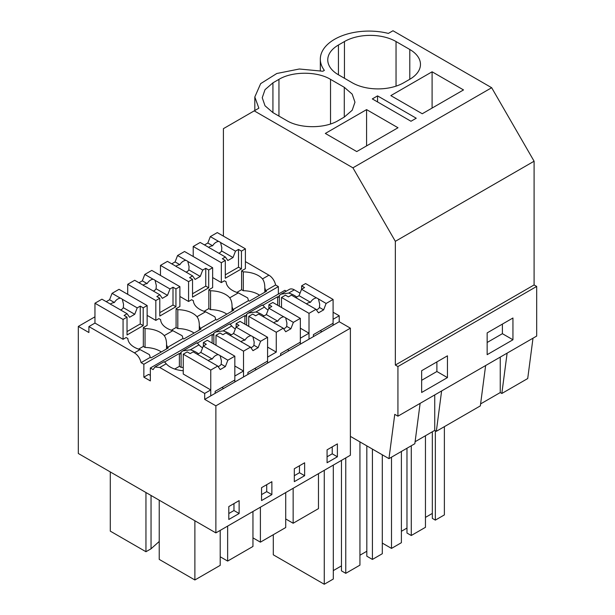 <?xml version="1.0" encoding="UTF-8"?>
<svg xmlns="http://www.w3.org/2000/svg" width="615" height="615" viewBox="0 0 615 615"><rect width="100%" height="100%" fill="white"/><g stroke="black" fill="none" stroke-linecap="round" stroke-linejoin="round"><path stroke-width="0.92" d="M377.549 95.886L372.306 98.915L410.989 121.255L416.24 118.226L377.549 95.886L377.549 101.944M534.097 284.945L395.345 365.049L395.345 241.326L534.097 161.215L534.097 284.945L536.68 286.436L536.68 336.067L397.928 416.178L394.761 414.349L388.957 458.644L350.389 436.373L350.389 455.238L215.873 532.898L78.32 453.486L78.32 326.419L88.898 332.531L88.898 326.573L134.424 352.856C137.814 355.055 140.028 358.322 141.081 362.658L143.856 364.257L143.856 377.164L150.344 380.908L150.344 368.001L153.112 369.6L154.911 367.009L159.777 367.493L204.695 393.423L204.695 399.381L215.873 405.839L215.873 532.898M534.097 161.215L491.669 87.722L392.985 30.75L388.365 33.418A48.631 28.075 -0 0 0 320.323 59.163A48.631 28.075 -0 0 0 324.366 70.371L322.86 71.24L299.328 69.003L276.796 73.5L260.66 83.632L254.818 96.978L258.861 108.186L223.414 128.658L223.414 236.122M480.607 403.901L500.249 392.562L500.249 357.1M485.627 365.541L480.346 405.885L436.335 431.3L434.743 430.377L434.743 394.915M435.343 430.731L435.343 520.121L444.376 514.909L444.376 426.656M435.343 520.121L432.337 518.384L432.337 431.768M425.457 517.392L432.337 513.417M411.274 445.76L411.274 535.504L425.457 527.316L425.457 435.743M411.274 535.504L406.976 533.028L406.976 448.243M401.387 531.291L406.976 528.062M382.299 543.099L391.501 548.411L401.387 542.699L401.387 451.471M502.401 324.09L502.401 333.684L487.157 342.486M391.501 457.176L391.501 548.411M507.121 353.133L501.84 393.477L500.249 392.562M532.997 338.196L527.716 378.54L501.84 393.477M512.948 339.78L487.157 354.671L487.157 332.892L512.948 318.001L512.948 339.78L502.401 333.684M432.099 71.794L390.832 95.617L422.251 113.752L463.518 89.928L432.099 71.794L432.099 108.071M338.435 74.792L352.187 82.733A36.47 21.056 0 0 0 403.771 82.733L409.79 79.266A36.47 21.056 0 0 0 420.468 64.375A36.47 21.056 0 0 0 409.79 49.484L396.037 41.543A36.47 21.056 0 0 0 344.454 41.543L338.435 45.018A36.47 21.056 0 0 0 327.757 59.909A36.47 21.056 0 0 0 338.435 74.792L338.435 45.018M415.102 441.724L434.743 430.377M420.122 403.355L414.841 443.707L388.957 458.644M441.616 390.948L436.335 431.3M536.68 286.436L397.928 366.54L397.928 416.178M447.443 377.602L447.443 355.824L421.652 370.707L421.652 392.485L447.443 377.602L436.888 371.506L421.652 380.308M395.345 365.049L397.928 366.54M491.669 87.722L352.918 167.826L395.345 241.326M254.233 110.861L352.918 167.826M272.929 112.614L286.682 120.555C300.112 128.72 324.843 128.72 338.265 120.555L344.285 117.081L352.187 110.254L354.963 102.19L352.187 94.133L344.285 87.299L330.524 79.358C317.102 71.202 292.371 71.202 278.949 79.358L272.929 82.833L265.019 89.667L262.244 97.724L265.019 105.788L272.929 112.614L272.929 82.833M366.586 109.616L398.005 127.751L356.746 151.574L325.327 133.44L366.586 109.616L366.586 145.893M436.888 361.912L436.888 371.506M324.266 470.314L324.266 584.25L333.299 579.038L333.299 465.101M324.266 584.25L273.291 554.815L273.291 534.712M372.413 449.096L372.413 559.435L382.299 553.723L382.299 454.8M372.413 559.435L366.824 556.206L366.824 445.867M359.944 555.214L366.824 551.248M341.463 460.389L341.463 570.851L345.761 573.334L359.944 565.139L359.944 441.893M333.299 570.605L341.463 565.885M345.761 457.906L345.761 573.334M278.364 294.085L278.364 286.598L275.597 284.991A9.725 5.612 60 0 0 268.932 275.189L245.4 261.606M150.344 368.001L284.853 290.341L286.283 291.164M281.355 294.008L289.427 289.35A9.725 5.612 60 0 1 294.285 289.834L288.65 293.086L281.117 294.139L279.356 295.423L278.503 297.214L277.642 296.714L262.805 305.278M350.389 436.373L350.389 328.172L339.211 321.722L339.211 315.764L333.092 312.236M300.051 293.155L294.285 289.834M215.142 393.346L215.142 391.363L234.83 380.001L234.83 356.177L227.857 360.198L225.374 366.594L220.216 369.577L217.733 366.048L210.069 361.62A7.295 4.213 -0 0 1 208.977 361.097A7.295 4.213 -0 0 1 208.078 360.467L193.172 351.865L190.15 353.602L187.206 351.903L183.247 354.194L183.247 374.043L210.753 389.925L204.695 393.423M163.905 362.081C163.859 361.305 164.628 361.866 166.211 363.773A22.032 12.723 -0 0 0 183.247 370.73M143.856 377.164L148.646 374.397L150.344 375.381M123.069 319.446L127.028 317.163L124.092 315.464L127.105 313.719L112.199 305.117A7.295 4.213 -0 0 1 111.1 304.594A7.295 4.213 -0 0 1 110.2 303.964L101.936 299.19L94.956 303.218L123.069 319.446L123.069 339.303L126.137 337.527L127.859 338.519A22.032 12.723 -0 0 0 140.059 349.597L149.353 354.601A9.725 5.612 -120 0 1 150.206 357.384L141.081 362.658M123.069 339.303L94.956 323.075L88.898 326.573M94.956 316.817L78.32 326.419M210.753 389.925L210.753 395.883L204.695 399.381M339.211 321.722L243.509 376.972L243.509 371.014L234.83 376.034L234.83 381.984L210.753 395.883L210.753 370.076L217.733 366.048M247.899 374.443L247.899 372.452L267.579 361.09L267.579 337.266L260.614 341.294L258.131 347.69L252.973 350.665L250.489 347.137L243.509 351.165L243.509 376.972L234.83 381.984M198.453 353.779A22.032 12.723 -0 0 0 190.389 349.82L182.855 350.873L181.094 352.157A9.725 5.612 -120 0 0 180.241 353.94L179.38 353.448L179.38 366.356L181.094 367.347L181.094 352.157M243.509 371.014L234.83 366.002M196.654 343.17C196.608 342.394 197.377 342.955 198.968 344.861A22.032 12.723 -0 0 0 202.573 347.867M221.93 387.442L223.652 388.442M183.247 367.439A22.032 12.723 0 0 0 181.094 367.347M179.38 366.356L174.706 369.046M179.38 353.448L164.543 362.012M164.236 335.644C165.819 337.804 166.588 340.818 166.542 344.677A9.725 5.612 -120 0 1 167.403 347.46L182.963 338.473A9.725 5.612 -120 0 0 182.102 335.69L172.815 330.686L164.236 335.636A22.032 12.723 -0 0 0 145.048 328.595L143.333 327.603L147.139 325.404L147.139 305.547L143.187 307.831L143.187 325.635L127.028 334.967L127.028 317.163M167.403 347.46L168.264 347.952L151.067 357.876L150.206 357.384M155.826 300.535L159.785 298.252L156.84 296.553L159.862 294.808L144.948 286.206A7.295 4.213 -0 0 1 143.856 285.683A7.295 4.213 -0 0 1 142.957 285.053L134.693 280.279L127.712 284.307L155.826 300.535L155.826 320.392L158.893 318.616L160.615 319.615A22.032 12.723 -0 0 0 172.815 330.686M155.826 320.392L147.139 315.38M166.542 348.943L166.542 344.677M161.33 351.957A22.032 12.723 -0 0 0 145.048 347.46L145.048 328.595M145.048 347.46L143.333 346.468L143.333 327.603M151.044 495.467L151.044 548.788L145.955 551.724L110.293 531.137L110.293 471.943M145.955 551.724L145.955 492.53M159.231 500.195L159.231 559.396L194.886 579.976L194.886 520.782M228.811 513.517L233.969 510.535L233.969 503.585M194.886 579.976L220.208 565.362L220.208 530.391M151.044 548.788L159.231 541.469M154.911 367.009L163.997 361.766M239.127 513.517L239.127 500.61L228.811 506.568L228.811 519.475L239.127 513.517L233.969 510.535M278.364 286.598L143.856 364.257M275.597 284.991L265.665 290.726A9.725 5.612 -120 0 0 264.804 287.943L264.804 292.217M182.963 338.473L183.824 338.973L201.013 329.04L200.159 328.548L215.719 319.562L216.58 320.061L233.769 310.129L232.908 309.637L248.468 300.65L249.329 301.15L266.526 291.226L265.665 290.726M231.202 334.868A22.032 12.723 -0 0 0 223.145 330.908L215.611 331.962L213.851 333.245A9.725 5.612 -120 0 0 212.99 335.037L212.129 334.537L197.3 343.101M246.607 325.158L246.607 314.334L245.746 316.125L244.885 315.626L230.048 324.19M350.389 328.172L215.873 405.839M337.389 456.784L337.389 443.884L327.072 449.834L327.072 462.741L337.389 456.784L332.231 453.809L332.231 446.859M261.56 487.657L261.56 500.564L271.876 494.606L271.876 481.699L261.56 487.657M304.633 475.695L304.633 462.788L294.316 468.745L294.316 481.653L304.633 475.695L299.474 472.72L299.474 465.77M235.33 328.956A22.032 12.723 -0 0 1 231.717 325.958C230.133 324.051 229.364 323.482 229.41 324.266M215.85 331.831L229.503 323.944M215.719 319.562A9.725 5.612 -120 0 0 214.858 316.786L205.564 311.782L196.992 316.733C198.576 318.893 199.345 321.906 199.298 325.766L199.298 330.032M200.159 328.548A9.725 5.612 -120 0 0 199.298 325.766M188.574 281.632L192.533 279.341L189.597 277.642L192.618 275.904L177.704 267.294A7.295 4.213 -0 0 1 176.613 266.772A7.295 4.213 -0 0 1 175.713 266.141L167.441 261.367L160.469 265.396L188.574 281.632L188.574 301.481L191.649 299.713L193.364 300.704A22.032 12.723 -0 0 0 205.564 311.782M188.574 301.481L179.895 296.468M196.992 316.733A22.032 12.723 -0 0 0 177.804 309.683L176.082 308.692L179.895 306.493L179.895 286.644L175.944 288.919L175.944 306.724L159.785 316.056L159.785 298.252M267.579 347.091L276.266 352.111L267.579 357.123L267.579 363.073M313.404 336.62L313.404 334.637L333.092 323.267L333.092 299.444L326.119 303.472L323.636 309.868L318.478 312.843L315.995 309.314L309.014 313.343L309.014 339.149L309.014 333.199L300.335 338.212L300.335 344.169M226.835 314.134A22.032 12.723 0 0 0 210.561 309.637L208.839 308.645L208.839 289.78L210.561 290.772L210.561 309.637M287.436 349.628L289.158 350.619M232.908 309.637A9.725 5.612 -120 0 0 232.047 306.854L232.047 311.129M221.331 262.72L225.29 260.429L222.346 258.738L225.367 256.993L210.461 248.383A7.295 4.213 -0 0 1 209.361 247.86A7.295 4.213 -0 0 1 208.462 247.23L200.198 242.456L193.218 246.484L221.331 262.72L221.331 282.569L224.398 280.801L226.12 281.793A22.032 12.723 -0 0 0 238.32 292.871L229.741 297.821A22.032 12.723 -0 0 0 210.561 290.772M229.741 297.821C231.332 299.982 232.101 302.995 232.047 306.854M208.839 289.78L212.644 287.582L212.644 267.733L208.7 270.008L208.7 287.812L192.533 297.145L192.533 279.341M263.958 315.956A22.032 12.723 -0 0 0 255.894 311.997L248.36 313.05L246.607 314.334M244.885 315.626L244.885 324.167M252.957 537.864L260.399 542.161L260.399 507.191M294.316 475.695L299.474 472.72M260.399 542.161L285.714 527.539L285.714 492.577M309.014 333.199L300.335 328.187M262.167 305.355C262.113 304.571 262.882 305.14 264.473 307.046A22.032 12.723 -0 0 0 268.079 310.045M221.331 282.569L212.644 277.557M276.266 352.111L276.266 332.254L283.246 328.226L275.582 323.798A7.295 4.213 -0 0 1 274.482 323.282A7.295 4.213 -0 0 1 273.583 322.644L258.677 314.042L255.656 315.787L252.711 314.088L248.752 316.371L276.266 332.254M183.093 350.742L196.746 342.855M194.086 333.046A22.032 12.723 0 0 0 177.804 328.548L176.082 327.557L176.082 308.692M254.687 368.539L256.409 369.53M177.804 328.548L177.804 309.683M213.851 344.069L213.851 333.245M212.129 334.537L212.129 343.07M220.208 556.775L227.642 561.072L227.642 526.102M261.56 494.606L266.718 491.631L266.718 484.682M271.876 494.606L266.718 491.631M227.642 561.072L252.957 546.451L252.957 511.48M248.468 300.65A9.725 5.612 -120 0 0 247.614 297.875L238.32 292.871M259.591 295.223A22.032 12.723 0 0 0 243.309 290.726L241.595 289.734L241.595 270.869L243.309 271.868L243.309 290.726M268.932 275.189L262.497 278.91A22.032 12.723 -0 0 0 243.309 271.868M262.497 278.91C264.081 281.07 264.85 284.084 264.804 287.943M241.595 270.869L245.4 268.67L245.4 248.821L241.449 251.105L241.449 268.901L225.29 278.234L225.29 260.429M277.642 296.714L277.642 305.255M279.356 306.247L279.356 295.423M285.714 518.952L293.147 523.25L293.147 488.279M320.192 330.716L321.914 331.708M339.211 315.764L333.092 319.3L333.092 325.258M327.072 456.784L332.231 453.809M293.147 523.25L318.47 508.628L318.47 473.665M296.714 297.045A22.032 12.723 -0 0 0 288.65 293.086M323.636 309.868L319.439 307.446A7.295 4.213 180 0 1 316.394 309.875M326.119 303.472L317.555 298.413A7.295 4.213 -0 0 0 316.456 297.891C314.05 298.29 312.066 299.751 310.506 302.288A7.295 4.213 -0 0 0 306.501 303.871M318.455 299.044L319.692 304.217L319.439 307.446M309.014 313.343L281.509 297.46L285.468 295.177L288.412 296.876L291.433 295.131L306.339 303.741A7.295 4.213 -0 0 0 307.239 304.371A7.295 4.213 -0 0 0 308.33 304.886L315.995 309.314M316.456 297.891L301.55 289.288L299.067 295.684L295.73 297.614M333.092 299.444L305.578 283.561L301.627 285.844L304.571 287.543L301.55 289.288M281.509 297.46L281.509 307.485M310.506 302.288L299.067 295.684M301.627 285.844L301.627 289.242M225.367 256.993L227.85 260.522L233.008 257.547L221.569 250.935L221.815 247.714L220.577 242.541A7.295 4.213 -0 0 0 219.678 241.91A7.295 4.213 -0 0 0 218.586 241.388C216.18 241.787 214.197 243.248 212.636 245.777A7.295 4.213 -0 0 0 208.631 247.368M218.863 253.234A7.295 4.213 -0 0 0 221.569 250.935M193.218 246.484L193.218 256.517M218.586 241.388L210.322 236.614L207.839 243.01L204.495 244.939M210.322 236.614L217.287 232.593L245.4 248.821M241.595 289.673L236.86 292.409M225.29 274.836L238.512 267.21L238.512 249.406L235.491 251.151L233.008 257.547M235.491 251.151L220.577 242.541M238.512 249.406L241.449 251.105M212.636 245.777L207.839 243.01M238.512 267.21L241.449 268.901M280.655 355.532L280.655 353.54L300.335 342.178L300.335 318.355L293.363 322.383L290.88 328.779L286.69 326.357A7.295 4.213 180 0 1 283.638 328.787M290.88 328.779L285.721 331.754L283.246 328.226M293.363 322.383L284.799 317.325A7.295 4.213 -0 0 0 283.707 316.802C281.301 317.202 279.318 318.662 277.757 321.199A7.295 4.213 -0 0 0 273.752 322.783M285.698 317.955L286.936 323.129L286.69 326.357M283.707 316.802L268.801 308.2L266.318 314.596L262.974 316.525M300.335 318.355L272.822 302.472L268.878 304.756L271.822 306.454L268.801 308.2M248.752 316.371L248.752 326.396M277.757 321.199L266.318 314.596M268.878 304.756L268.878 308.153M192.618 275.904L195.093 279.433L200.252 276.45L188.813 269.847L189.066 266.626L187.829 261.452A7.295 4.213 -0 0 0 186.929 260.814A7.295 4.213 -0 0 0 185.83 260.299C183.424 260.691 181.44 262.159 179.88 264.688A7.295 4.213 -0 0 0 175.875 266.28M186.107 272.145A7.295 4.213 -0 0 0 188.813 269.847M160.469 265.396L160.469 275.42M185.83 260.299L177.566 255.525L175.083 261.921L171.746 263.85M177.566 255.525L184.538 251.504L212.644 267.733M208.839 308.584L204.103 311.321M192.533 293.747L205.756 286.113L205.756 268.317L202.735 270.054L200.252 276.45M202.735 270.054L187.829 261.452M205.756 268.317L208.7 270.008M179.88 264.688L175.083 261.921M205.756 286.113L208.7 287.812M258.131 347.69L253.934 345.269A7.295 4.213 180 0 1 250.882 347.698M260.614 341.294L252.042 336.236A7.295 4.213 -0 0 0 250.951 335.713C248.545 336.113 246.561 337.574 245.001 340.11A7.295 4.213 -0 0 0 240.995 341.694M252.95 336.866L254.179 342.04L253.934 345.269M243.509 351.165L216.003 335.283L219.962 332.999L222.907 334.698L225.92 332.953L240.826 341.556A7.295 4.213 -0 0 0 241.733 342.194A7.295 4.213 -0 0 0 242.825 342.709L250.489 347.137M250.951 335.713L236.045 327.111L233.562 333.507L230.225 335.436M267.579 337.266L240.073 321.384L236.122 323.667L239.066 325.366L236.045 327.111M216.003 335.283L216.003 345.307M245.001 340.11L233.562 333.507M236.122 323.667L236.122 327.065M159.862 294.808L162.345 298.344L167.503 295.361L156.064 288.758L156.31 285.529L155.072 280.363A7.295 4.213 -0 0 0 154.173 279.725A7.295 4.213 -0 0 0 153.081 279.21C150.675 279.602 148.692 281.07 147.123 283.6A7.295 4.213 -0 0 0 143.118 285.191M153.35 291.056A7.295 4.213 -0 0 0 156.064 288.758M127.712 284.307L127.712 294.331M153.081 279.21L144.809 274.436L142.326 280.832L138.99 282.762M144.809 274.436L151.782 270.408L179.895 286.644M176.082 327.495L171.354 330.232M159.785 312.658L173.007 305.025L173.007 287.22L169.986 288.965L167.503 295.361M169.986 288.965L155.072 280.363M173.007 287.22L175.944 288.919M147.123 283.6L142.326 280.832M173.007 305.025L175.944 306.724M225.374 366.594L221.177 364.172A7.295 4.213 180 0 1 218.133 366.609M227.857 360.198L219.294 355.147A7.295 4.213 -0 0 0 218.194 354.624C215.788 355.024 213.805 356.485 212.244 359.014A7.295 4.213 -0 0 0 208.239 360.605M220.193 355.778L221.431 360.951L221.177 364.172M183.247 354.194L210.753 370.076M218.194 354.624L203.288 346.022L200.813 352.418L197.469 354.34M234.83 356.177L207.317 340.295L203.365 342.578L206.309 344.277L203.288 346.022M212.244 359.014L200.813 352.418M203.365 342.578L203.365 345.976M127.105 313.719L129.588 317.255L134.746 314.273L123.308 307.669L123.553 304.44L122.316 299.267A7.295 4.213 -0 0 0 121.416 298.636A7.295 4.213 -0 0 0 120.325 298.121C117.919 298.513 115.935 299.982 114.375 302.511A7.295 4.213 -0 0 0 110.369 304.094M120.602 309.968A7.295 4.213 -0 0 0 123.308 307.669M94.956 303.218L94.956 323.075M120.325 298.121L112.061 293.347L109.578 299.743L106.234 301.673M112.061 293.347L119.026 289.319L147.139 305.547M143.333 346.406L138.598 349.136M127.028 331.57L140.251 323.936L140.251 306.132L137.23 307.877L134.746 314.273M137.23 307.877L122.316 299.267M140.251 306.132L143.187 307.831M114.375 302.511L109.578 299.743M140.251 323.936L143.187 325.635M344.454 78.266L344.454 41.543M396.037 86.146L396.037 41.543M409.79 79.266L409.79 49.484M278.949 116.089L278.949 79.358M330.524 123.961L330.524 79.358M344.285 117.081L344.285 87.299M166.211 363.773L159.777 367.493M140.059 349.597L134.424 352.856M198.968 344.861L190.389 349.82M231.717 325.958L223.145 330.908M264.473 307.046L255.894 311.997M320.323 70.648L320.323 59.163M254.818 110.523L254.818 96.978M262.282 305.025L248.598 312.92"/></g></svg>
